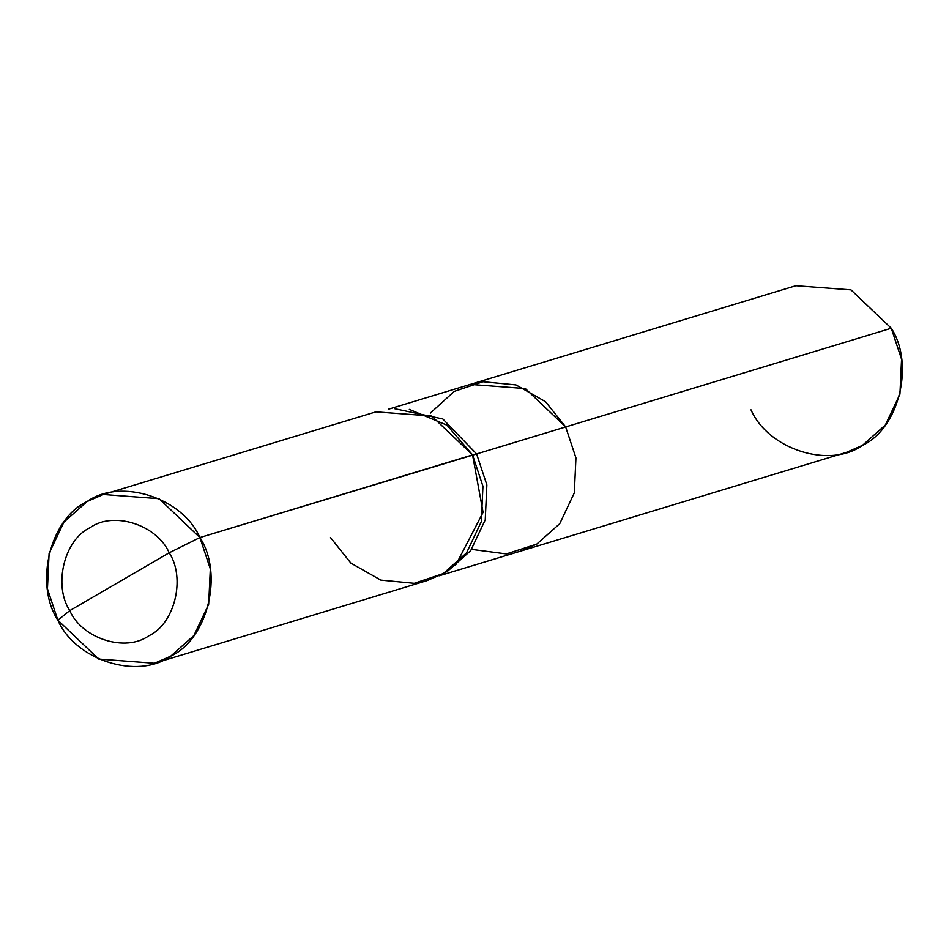 <?xml version="1.0" encoding="UTF-8"?>
<svg xmlns="http://www.w3.org/2000/svg" width="949" height="949" viewBox="0 0 949 949"><rect width="100%" height="100%" fill="white"/><g stroke="black" fill="none" stroke-linecap="round" stroke-linejoin="round"><path stroke-width="1.42" d="M388.604 409.161L795.879 285.72L850.956 289.872L891.277 328.247L565.663 426.943L575.936 457.904L574.311 492.875L559.732 523.706L536.802 544.085L506.375 553.931L471.641 549.376L506.375 553.931L536.802 544.085L559.732 523.706L574.311 492.875L575.936 457.904L565.663 426.943L525.343 388.568L470.265 384.404L525.343 388.568L565.663 426.943L545.545 401.7L515.936 384.903L482.958 381.735L454.239 391.391L430.336 413.1L454.239 391.391L482.958 381.735L515.936 384.903L545.545 401.7L565.663 426.943L575.936 457.904L574.311 492.875L559.732 523.706L536.802 544.085L520.787 551.061L536.802 544.085L559.732 523.706L574.311 492.875L575.936 457.904L565.663 426.943L476.6 453.942L442.863 418.983L394.523 408.651L442.863 418.983L476.6 453.942L472.543 454.915L447.038 425.211L409.327 409.387M439.126 575.818L846.389 452.376L862.416 445.389L885.346 425.01L899.925 394.179L901.55 359.208L891.277 328.247C914.836 364.202 898.964 428.616 862.416 445.389C829.568 468.996 768.287 449.435 751.003 409.838M891.277 328.247L476.6 453.942L486.861 484.903L485.236 519.874L470.657 550.705L447.738 571.084L444.322 572.959L447.738 571.084L470.657 550.705L485.236 519.874L486.861 484.903L476.6 453.942L199.907 537.549L159.076 498.688L103.299 494.488L87.071 501.547L63.868 522.187L49.099 553.409L47.45 588.819L57.853 620.183L69.763 610.634L169.195 552.793C185.897 578.285 174.652 623.944 148.744 635.842C125.446 652.568 82.017 638.713 69.763 610.634C53.061 585.153 64.307 539.483 90.214 527.597C113.512 510.87 156.941 524.726 169.195 552.793L199.907 537.549C182.398 497.454 120.345 477.655 87.071 501.547C50.06 518.534 33.998 583.777 57.853 620.183L69.763 610.634L169.195 552.793C156.941 524.726 113.512 510.87 90.214 527.597C64.307 539.483 53.061 585.153 69.763 610.634C82.017 638.713 125.446 652.568 148.744 635.842C174.652 623.944 185.897 578.285 169.195 552.793L199.907 537.549L210.31 568.914L208.661 604.323L193.893 635.545L170.69 656.186L154.462 663.256L98.684 659.045L57.853 620.183C75.362 660.279 137.415 680.077 170.69 656.186C207.701 639.199 223.762 573.955 199.907 537.549L472.543 454.915L483.077 512.365L456.232 564.133L443.313 573.552L414.238 583.327L380.846 580.112L350.857 563.101L330.489 537.549M103.299 494.488L375.934 411.854L431.712 416.053L472.543 454.915L482.946 486.279L481.297 521.689L466.528 552.911L443.313 573.552L427.086 580.61L154.462 663.256"/></g></svg>
